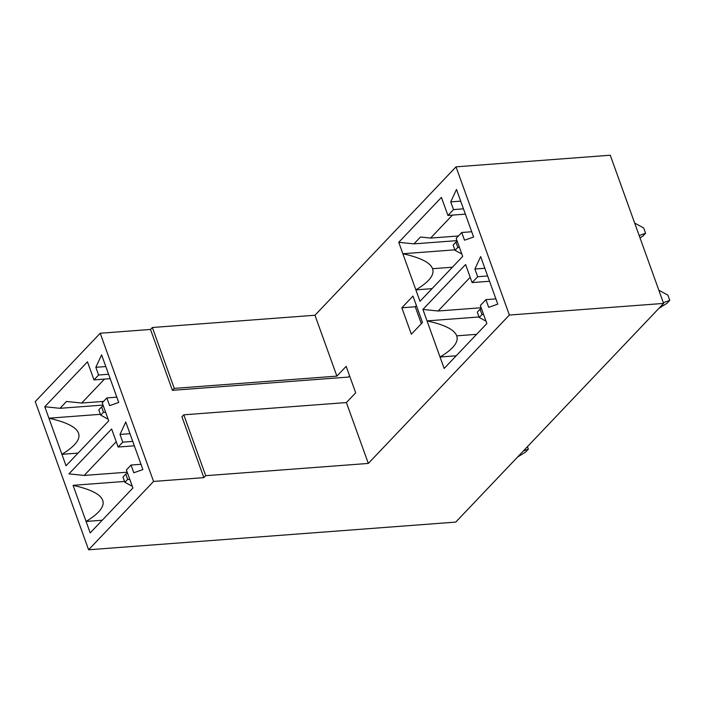 <?xml version="1.0" encoding="UTF-8"?>
<svg xmlns="http://www.w3.org/2000/svg" width="705" height="705" viewBox="0 0 705 705"><rect width="100%" height="100%" fill="white"/><g stroke="black" fill="none" stroke-linecap="round" stroke-linejoin="round"><path stroke-width="1.06" d="M476.598 334.337L456.725 335.836C458.885 341.995 453.324 349.054 440.035 357.012L456.205 355.787L440.035 357.012L422.912 309.433L465.6 264.525L472.103 282.582L477.664 276.73L474.888 269.019L480.651 256.585L497.783 304.155L488.688 307.345L485.912 299.634L480.343 305.494L486.847 323.551L444.159 368.459L440.035 357.012L444.159 368.459L486.847 323.551L480.343 305.494L485.912 299.634L488.688 307.345L497.783 304.155L480.651 256.585L474.888 269.019L477.664 276.73L472.103 282.582L465.6 264.525L422.912 309.433L427.036 320.89C444.564 324.714 454.461 329.693 456.725 335.836L476.598 334.337M452.425 267.204L432.553 268.702C434.721 274.862 429.16 281.912 415.871 289.87L432.033 288.653L415.871 289.87L402.863 253.747C420.392 257.581 430.288 262.56 432.553 268.702L452.425 267.204M420.444 237.03L413.95 243.868L456.99 240.625L413.95 243.868L398.739 242.3L441.427 197.391L447.931 215.448L453.5 209.596L450.724 201.886L456.479 189.451L473.61 237.021L464.516 240.211L461.749 232.5L456.179 238.361L462.683 256.417L419.995 301.326L415.871 289.87L419.995 301.326L462.683 256.417L456.179 238.361L461.749 232.5L464.516 240.211L473.61 237.021L456.479 189.451L450.724 201.886L453.5 209.596L447.931 215.448L441.427 197.391L398.739 242.3L402.863 253.747L398.739 242.3L413.95 243.868L420.444 237.03L430.588 238.079L452.416 215.113L430.588 238.079L458.435 235.981L430.588 238.079L420.444 237.03M454.857 249.834L402.863 253.747L454.857 249.834M346.164 366.362L355.681 392.791L346.402 402.555L368.318 463.432L509.371 315.038L456.02 166.847L314.968 315.241L336.884 376.126L346.164 366.362L336.884 376.126L314.968 315.241L152.359 327.499L174.276 388.385L336.884 376.126L174.276 388.385L152.359 327.499L150.5 329.455L100.207 333.245L35.25 401.586L88.601 549.777L153.558 481.436L100.207 333.245L153.558 481.436L203.851 477.646L181.934 416.77L203.851 477.646L205.71 475.69L368.318 463.432L346.402 402.555L183.793 414.813L205.71 475.69L183.793 414.813L181.934 416.77L183.793 414.813L346.402 402.555L355.681 392.791L346.164 366.362M412.98 296.074L422.498 322.502L411.359 334.214L401.841 307.785L412.98 296.074L401.841 307.785L411.359 334.214L422.498 322.502L412.98 296.074M48.909 418.197C84.062 426.102 88.398 438.149 61.908 454.32L78.079 453.095L61.908 454.32L44.785 406.741L87.473 361.832L93.977 379.898L98.612 375.016L95.836 367.305L101.599 354.871L118.722 402.44L109.636 405.631L106.86 397.92L102.216 402.802L108.72 420.859L66.032 465.767L61.908 454.32L66.032 465.767L108.72 420.859L102.216 402.802L106.86 397.92L109.636 405.631L118.722 402.44L101.599 354.871L95.836 367.305L98.612 375.016L93.977 379.898L87.473 361.832L44.785 406.741L48.909 418.197L100.401 414.311L48.909 418.197L61.908 454.32C88.398 438.149 84.062 426.102 48.909 418.197M68.949 473.875L111.637 428.966L118.14 447.032L122.785 442.15L120.009 434.439L125.763 422.004L142.895 469.574L133.8 472.764L131.033 465.053L126.389 469.935L132.893 487.992L90.205 532.901L73.073 485.331C108.235 493.236 112.562 505.282 86.081 521.453L102.251 520.228L86.081 521.453L90.205 532.901L132.893 487.992L126.389 469.935L131.033 465.053L133.8 472.764L142.895 469.574L125.763 422.004L120.009 434.439L122.785 442.15L118.14 447.032L111.637 428.966L68.949 473.875L84.168 475.443L68.949 473.875M348.446 377.069L172.417 390.332L150.5 329.455L172.417 390.332L174.276 388.385L172.417 390.332L348.446 377.069L349.583 375.862L348.446 377.069M416.399 305.573L415.254 306.772L421.352 323.701L415.254 306.772L401.841 307.785L415.254 306.772L416.399 305.573M610.248 155.223L663.599 303.414L455.738 522.097L88.601 549.777L35.25 401.586L100.207 333.245L150.5 329.455L152.359 327.499L314.968 315.241L456.02 166.847L509.371 315.038L663.599 303.414L610.248 155.223L456.02 166.847L610.248 155.223M479.03 316.968L427.036 320.89L479.03 316.968M124.574 481.445L73.073 485.331L124.574 481.445M205.71 475.69L203.851 477.646L153.558 481.436L88.601 549.777L455.738 522.097L663.599 303.414L509.371 315.038L368.318 463.432L205.71 475.69M127.208 472.2L84.168 475.443L127.208 472.2M116.228 441.709L84.168 475.443L116.228 441.709M134.338 445.807L118.14 447.032L134.338 445.807M132.751 441.392L122.785 442.15L132.751 441.392M129.976 433.69L120.009 434.439L129.976 433.69M140.991 464.304L131.033 465.053L140.991 464.304M481.162 307.759L438.122 311.002L422.912 309.433L438.122 311.002L481.162 307.759M470.182 277.268L438.122 311.002L470.182 277.268M489.534 281.269L472.103 282.582L489.534 281.269M487.631 275.972L477.664 276.73L487.631 275.972M484.855 268.27L474.888 269.019L484.855 268.27M495.879 298.885L485.912 299.634L495.879 298.885M440.035 357.012C453.324 349.054 458.885 341.995 456.725 335.836C454.461 329.693 444.564 324.714 427.036 320.89L440.035 357.012M86.081 521.453C112.562 505.282 108.235 493.236 73.073 485.331L86.081 521.453M103.036 405.067L59.995 408.31L44.785 406.741L59.995 408.31L103.036 405.067M66.49 401.48L59.995 408.31L66.49 401.48L81.701 403.04L104.463 379.105L81.701 403.04L103.556 401.401L81.701 403.04L66.49 401.48M110.165 378.673L93.977 379.898L110.165 378.673M108.579 374.258L98.612 375.016L108.579 374.258M105.803 366.556L95.836 367.305L105.803 366.556M116.827 397.171L106.86 397.92L116.827 397.171M465.371 214.135L447.931 215.448L465.371 214.135M463.458 208.839L453.5 209.596L463.458 208.839M460.691 201.137L450.724 201.886L460.691 201.137M471.707 231.751L461.749 232.5L471.707 231.751M415.871 289.87C429.16 281.912 434.721 274.862 432.553 268.702C430.288 262.56 420.392 257.581 402.863 253.747L415.871 289.87M481.991 314.536L480.087 309.248L477.303 312.174L479.206 317.462L481.991 314.536L479.206 317.462L485.974 321.136L479.206 317.462L477.303 312.174L480.087 309.248L481.991 314.536L483.639 314.65L481.991 314.536M667.846 295.095L669.75 300.383L666.965 303.309L659.016 308.235L666.965 303.309L669.75 300.383L663.352 302.709L669.75 300.383L667.846 295.095L658.858 290.222L667.846 295.095M481.409 308.429L480.087 309.248L481.409 308.429M457.818 247.402L455.915 242.115L453.139 245.04L455.042 250.328L457.818 247.402L455.042 250.328L461.81 253.994L455.042 250.328L453.139 245.04L455.915 242.115L457.818 247.402L459.475 247.517L457.818 247.402M643.674 227.962L645.577 233.249L642.793 236.175L640.017 237.902L642.793 236.175L645.577 233.249L639.179 235.576L645.577 233.249L643.674 227.962L634.685 223.088L643.674 227.962M457.237 241.295L455.915 242.115L457.237 241.295M127.667 479.374L125.763 474.086L122.978 477.012L124.882 482.299L127.667 479.374L124.882 482.299L132.284 486.309L124.882 482.299L122.978 477.012L125.763 474.086L127.667 479.374L129.843 479.523L127.667 479.374M527.428 446.679L528.327 449.164L525.542 452.099L517.593 457.025L525.542 452.099L528.327 449.164L523.339 450.98L528.327 449.164L527.428 446.679M127.499 473.011L125.763 474.086L127.499 473.011M103.494 412.231L101.59 406.952L98.806 409.878L100.709 415.166L103.494 412.231L100.709 415.166L108.112 419.175L100.709 415.166L98.806 409.878L101.59 406.952L103.494 412.231L105.671 412.381L103.494 412.231M103.327 405.877L101.59 406.952L103.327 405.877"/></g></svg>
